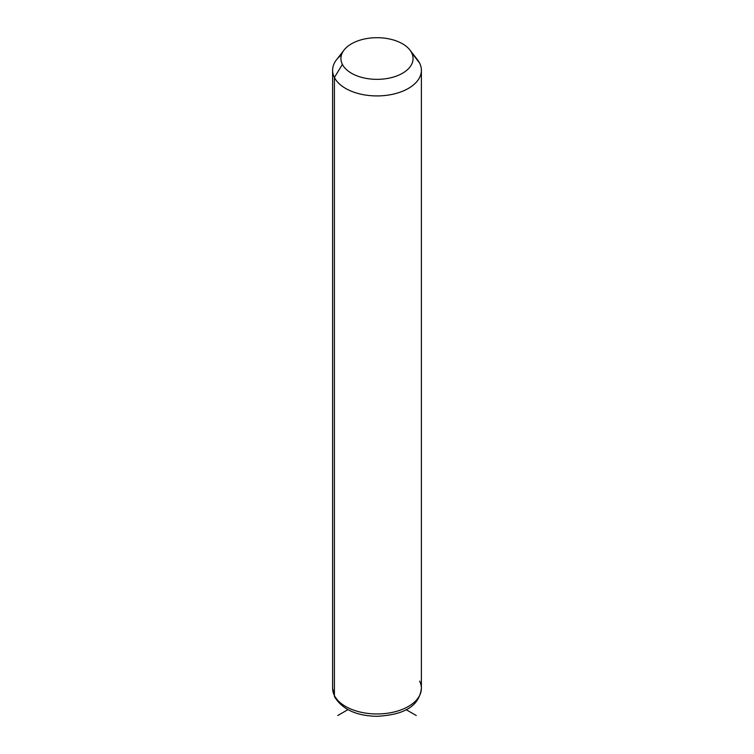 <?xml version="1.0" encoding="UTF-8"?>
<svg xmlns="http://www.w3.org/2000/svg" width="754" height="754" viewBox="0 0 754 754"><rect width="100%" height="100%" fill="white"/><g stroke="black" fill="none" stroke-linecap="round" stroke-linejoin="round"><path stroke-width="1.13" d="M341.468 54.929A44.392 25.627 0 0 0 332.608 70.301A44.392 25.627 0 0 0 334.399 77.511L334.399 695.537A44.392 25.627 0 0 0 383.315 713.699A44.392 25.627 0 0 0 421.392 688.327A44.392 25.627 180 0 1 383.315 713.699A44.392 25.627 180 0 1 334.399 695.537L334.399 77.511L342.391 64.392A36.069 20.829 0 0 0 387.151 78.51A36.069 20.829 0 0 0 411.609 52.657L419.601 63.082A44.392 25.627 180 0 1 389.498 94.891A44.392 25.627 180 0 1 334.399 77.511A44.392 25.627 180 0 1 336.473 59.83L344.069 50.028A36.069 20.829 0 0 0 342.391 64.392L334.399 77.511A44.392 25.627 0 0 0 383.315 95.664A44.392 25.627 0 0 0 421.392 70.301A44.392 25.627 0 0 0 419.601 63.082L411.609 52.657A36.069 20.829 0 0 0 409.931 50.028A36.069 20.829 0 0 0 377 37.7A36.069 20.829 0 0 0 344.069 50.028M409.931 50.028L417.527 59.83A44.392 25.627 180 0 1 419.601 63.082A44.392 25.627 0 0 0 414.898 56.946M342.391 64.392A36.069 20.829 180 0 1 366.849 38.539A36.069 20.829 180 0 1 411.609 52.657A36.069 20.829 180 0 1 387.151 78.51A36.069 20.829 180 0 1 342.391 64.392M334.399 695.537A44.392 25.627 180 0 1 332.608 688.327A44.392 25.627 0 0 0 334.399 695.537A5.551 4.345 153.1 0 0 334.776 697.148A5.551 4.345 -26.9 0 1 334.399 695.537M332.608 70.301L332.608 688.327L334.776 697.148C342.618 709.542 356.699 715.923 377.019 716.3C398.489 715.037 418.79 709.505 421.392 688.327A44.392 25.627 0 0 0 419.601 681.107M347.924 709.637L337.764 715.508M406.076 709.637L416.236 715.508M421.392 688.327L421.392 70.301"/></g></svg>
